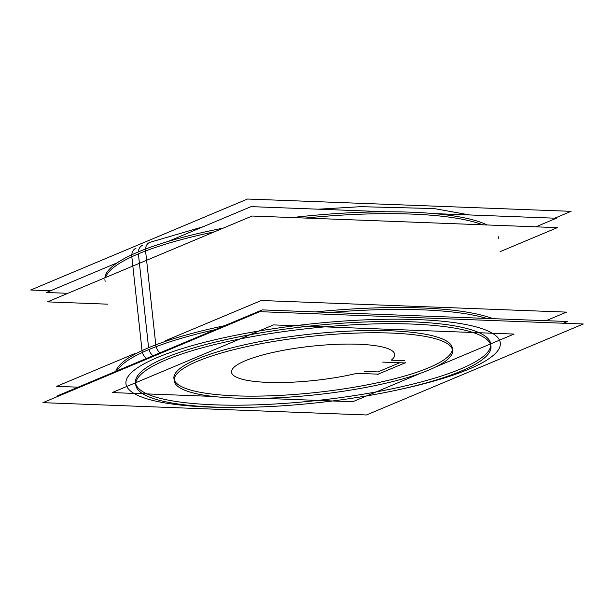 <?xml version="1.0" encoding="UTF-8"?>
<svg xmlns="http://www.w3.org/2000/svg" width="614" height="614" viewBox="0 0 614 614"><rect width="100%" height="100%" fill="white"/><g stroke="black" fill="none" stroke-linecap="round" stroke-linejoin="round"><path stroke-width="0.92" d="M490.716 344.032A178.643 37.385 -6.2 0 0 362.874 322.066A178.643 37.385 -6.2 0 0 165.557 357.709A178.643 37.385 173.8 0 0 135.525 382.614M135.725 383.735A178.643 37.385 173.8 0 0 265.954 404.465A178.643 37.385 173.8 0 0 460.677 368.937A178.643 37.385 -6.2 0 0 490.755 345.168M173.923 378.447A140.015 29.303 173.8 0 1 197.462 358.921A140.015 29.303 -6.2 0 1 352.114 330.984A140.015 29.303 -6.2 0 1 452.318 348.199M452.334 349.343A140.015 29.303 -6.2 0 1 428.772 367.725A140.015 29.303 173.8 0 1 276.714 395.546A140.015 29.303 173.8 0 1 174.146 379.559M404.649 360.687L391.287 360.18L404.649 360.687M377.917 371.907L399.752 362.744L377.917 371.907L364.555 371.393L377.917 371.907M500.103 251.656L557.351 227.641L252.085 216.028L47.47 301.881L107.573 304.168M535.907 226.819L556.33 218.246L433.898 213.595M67.901 293.308L46.449 292.494L117.243 262.784M168.013 241.486L251.065 206.634L386.367 211.784M546.099 320.692L566.53 312.119L261.265 300.507L165.757 340.578M78.093 387.181L56.649 386.359L134.619 353.649M563.452 323.225L567.551 321.506L262.278 309.893L57.67 395.754L59.266 395.807M203.211 226.719L149.77 242.392A9.655 7.368 69.2 0 0 149.785 242.384A9.655 7.368 69.2 0 0 145.549 249.031M136.039 248.156A9.655 8.051 65 0 0 131.795 254.787M50.548 290.775L30.7 290.015L247.542 199.028L571.066 211.339L554.734 218.193M466.847 368.569A178.643 37.385 -6.2 0 1 268.993 406.591A178.643 37.385 -6.2 0 1 135.771 384.871A178.643 37.385 -6.2 0 1 172.304 357.371M159.886 362.582A178.643 37.385 -6.2 0 1 357.739 324.56A178.643 37.385 -6.2 0 1 490.962 346.281A178.643 37.385 -6.2 0 1 454.421 373.788M42.934 402.661L259.783 311.674L583.3 323.985L366.458 414.972L42.934 402.661M156.133 346.664A9.655 7.368 69.2 0 0 160.615 353.288M142.379 352.421A9.655 8.051 65 0 0 147.199 358.914M223.266 228.116A197.954 41.43 -6.2 0 0 131.626 254.864L142.233 352.49A197.954 41.43 -6.2 0 1 215.184 329.657M292.249 217.556A197.954 41.43 -6.2 0 1 487.155 224.97M330.079 312.472A197.954 41.43 -6.2 0 1 486.887 318.443M104.887 277.789A197.954 41.43 -6.2 0 1 145.388 249.092L155.994 346.718A197.954 41.43 -6.2 0 0 117.021 370.848M193.065 363.227A140.015 29.303 -6.2 0 1 348.146 333.433A140.015 29.303 -6.2 0 1 452.564 350.456A140.015 29.303 -6.2 0 1 423.921 372.007M433.661 367.924A140.015 29.303 -6.2 0 1 278.587 397.719A140.015 29.303 -6.2 0 1 174.169 380.695A140.015 29.303 -6.2 0 1 202.804 359.144M213.012 396.421L112.185 392.584L135.54 382.791M135.832 382.668L273.483 324.906L514.048 334.062L435.848 366.873M262.224 398.294L352.751 401.74L421.15 373.043M355.966 373.312L378.6 374.172M377.633 374.379L405.432 362.721M405.332 362.958L382.691 362.099M138.35 251.893A9.655 7.721 -112.8 0 1 142.648 245.239M148.588 347.716A197.954 41.43 173.8 0 0 115.747 371.386A197.954 41.43 173.8 0 1 148.588 347.716A197.954 41.43 -6.2 0 1 224.632 325.696A197.954 41.43 -6.2 0 0 148.588 347.716L138.388 253.843A197.954 41.43 -6.2 0 1 214.439 231.823A197.954 41.43 -6.2 0 0 138.388 253.843A197.954 41.43 173.8 0 0 105.547 277.513M305.342 218.047A197.954 41.43 -6.2 0 1 482.642 224.793A197.954 41.43 -6.2 0 0 305.342 218.047M165.557 357.709A178.643 37.385 -6.2 0 1 412.025 321.82A178.643 37.385 -6.2 0 1 460.677 368.937A178.643 37.385 173.8 0 1 214.209 404.826A178.643 37.385 173.8 0 1 165.557 357.709M157.583 357.409A188.298 39.411 173.8 0 0 234.448 407.45A188.298 39.411 173.8 0 1 157.583 357.409A188.298 39.411 -6.2 0 1 417.374 319.579A188.298 39.411 -6.2 0 1 468.659 369.237A188.298 39.411 173.8 0 1 399.43 389.529A188.298 39.411 173.8 0 0 468.659 369.237A188.298 39.411 -6.2 0 0 417.374 319.579A188.298 39.411 -6.2 0 0 157.583 357.409M153.73 356.174A9.655 7.721 -112.8 0 1 148.933 349.535M315.542 311.92A197.954 41.43 -6.2 0 1 492.842 318.666A197.954 41.43 -6.2 0 0 315.542 311.92M197.462 358.921A140.015 29.303 -6.2 0 1 390.642 330.792A140.015 29.303 -6.2 0 1 428.772 367.725A140.015 29.303 173.8 0 1 235.599 395.853A140.015 29.303 173.8 0 1 197.462 358.921M356.926 373.35A82.076 17.177 -6.2 0 1 234.686 376.244A82.076 17.177 -6.2 0 1 313.593 345.997A82.076 17.177 -6.2 0 1 391.287 360.18A82.076 17.177 -6.2 0 0 313.593 345.997A82.076 17.177 -6.2 0 0 234.686 376.244A82.076 17.177 -6.2 0 0 356.926 373.35M318.282 209.197L360.572 206.68L434.014 208.553L469.695 214.954M498.698 238.685L498.491 236.804M104.902 279.562L105.109 281.442"/></g></svg>

